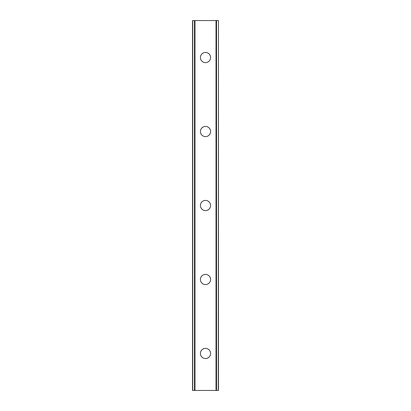 <?xml version="1.0" encoding="UTF-8"?>
<svg xmlns="http://www.w3.org/2000/svg" width="411" height="411" viewBox="0 0 411 411"><rect width="100%" height="100%" fill="white"/><g stroke="black" fill="none" stroke-linecap="round" stroke-linejoin="round"><path stroke-width="0.62" d="M200.414 353.46A5.086 5.086 0 0 1 205.5 348.374A5.086 5.086 0 0 1 210.586 353.46A5.086 5.086 0 0 1 205.5 358.546A5.086 5.086 0 0 1 200.414 353.46M200.414 279.48A5.086 5.086 0 0 1 205.5 274.394A5.086 5.086 0 0 1 210.586 279.48A5.086 5.086 0 0 1 205.5 284.566A5.086 5.086 0 0 1 200.414 279.48M200.414 205.5A5.086 5.086 0 0 1 205.5 200.414A5.086 5.086 0 0 1 210.586 205.5A5.086 5.086 0 0 1 205.5 210.586A5.086 5.086 0 0 1 200.414 205.5M200.414 131.52A5.086 5.086 0 0 1 205.5 126.434A5.086 5.086 0 0 1 210.586 131.52A5.086 5.086 0 0 1 205.5 136.606A5.086 5.086 0 0 1 200.414 131.52M200.414 57.54A5.086 5.086 0 0 1 205.5 52.454A5.086 5.086 0 0 1 210.586 57.54A5.086 5.086 0 0 1 205.5 62.626A5.086 5.086 0 0 1 200.414 57.54M218.256 20.55L192.554 20.55L192.554 390.45L218.447 390.45L218.447 20.55L218.256 390.45M192.744 20.55L192.744 390.45M194.475 20.55L194.475 390.45M194.973 20.55L194.973 390.45M216.027 20.55L216.027 390.45M216.525 20.55L216.525 390.45M194.557 20.55L194.557 390.45M216.443 20.55L216.443 390.45M192.554 20.55L192.554 390.45M218.447 20.55L218.447 390.45"/></g></svg>
